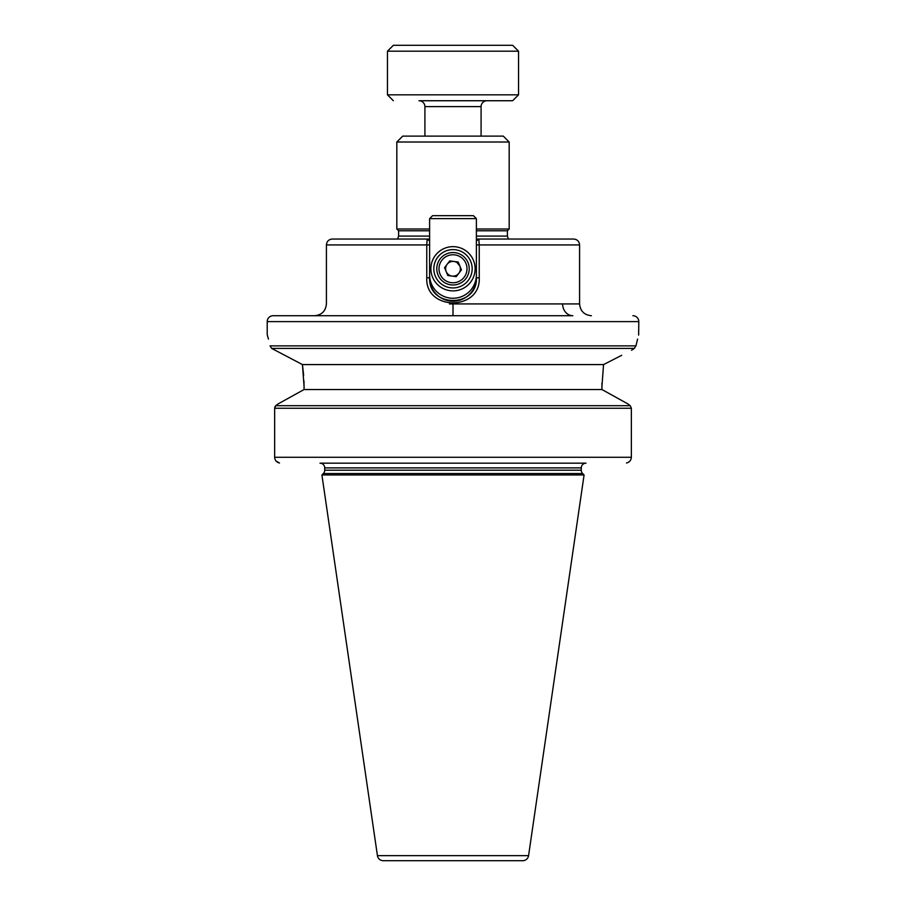 <?xml version="1.0" encoding="UTF-8"?>
<svg xmlns="http://www.w3.org/2000/svg" width="906" height="906" viewBox="0 0 906 906"><rect width="100%" height="100%" fill="white"/><g stroke="black" fill="none" stroke-linecap="round" stroke-linejoin="round"><path stroke-width="1.36" d="M528.572 855.649A5.9 5.9 0 0 1 522.728 860.7L383.272 860.7A5.9 5.9 0 0 1 377.428 855.649L528.572 855.649L584.087 474.959L321.913 474.959L377.428 855.649M522.728 860.7L509.036 860.7M324.722 467.892L581.278 467.892A4.723 4.723 0 0 1 586.001 463.17L319.999 463.17A4.723 4.723 0 0 1 324.722 467.892L324.722 470.214L581.278 470.214A4.723 4.723 0 0 0 582.671 473.544L323.329 473.544L321.913 474.959M324.722 470.214A4.723 4.723 0 0 1 323.329 473.544M632.898 315.718A5.9 5.9 0 0 1 638.787 321.619L267.213 321.619A5.9 5.9 0 0 1 273.114 315.718L572.841 315.718A11.801 10.215 90 0 1 562.626 303.918L579.591 303.918C580.293 311.075 584.223 315.016 591.38 315.718M396.817 142.016L402.717 136.115L503.283 136.115L509.183 142.016L396.817 142.016L396.817 229.014L429.614 229.014M459.818 265.956A7.373 7.373 0 0 0 447.156 264.269A7.373 7.373 0 0 0 452.026 276.081A7.373 7.373 0 0 0 459.818 265.956L457.1 262.638M476.386 229.014L509.183 229.014L509.183 142.016M476.386 230.781L507.405 230.781L509.183 229.014M271.687 348.414L270.045 345.865L635.955 345.865C639.647 330.916 639.647 330.916 635.955 345.865L634.313 348.414L271.687 348.414L302.445 364.586L603.555 364.586L621.675 355.311M601.958 383.204L601.912 389.523L627.903 403.917L601.912 389.523L304.088 389.523L278.097 403.917L304.088 389.523L303.963 380.826M303.646 375.322L302.445 364.586L304.088 386.783M635.955 345.865L637.575 339.104M638.651 335.084L638.787 321.619M476.386 241.041L478.832 239.037L476.386 239.037M429.614 239.037L332.321 239.037L427.168 239.037L426.76 244.937L326.409 244.937L426.035 244.937M579.591 303.918L579.591 244.937L479.24 244.937L479.24 277.825C480.871 311.109 425.163 311.188 426.76 277.825L426.76 244.937L429.614 244.937L429.614 277.825C428.232 308.04 477.802 307.972 476.386 277.825L476.386 244.937L479.24 244.937L478.832 239.037L573.679 239.037L478.832 239.037M494.291 463.17L411.709 463.17M626.51 463.023C629.477 462.23 631.097 460.316 631.357 457.27C631.097 460.305 629.477 462.23 626.51 463.023M274.971 406.703L275.752 405.695L274.643 408.255L274.643 457.27C274.903 460.305 276.523 462.23 279.49 463.023L276.058 461.007M274.643 457.27L631.357 457.27L631.357 408.255L630.248 405.695L627.903 403.917L630.248 405.695L275.752 405.695L278.097 403.917L275.752 405.695M601.912 386.783L603.555 364.586M634.313 348.414L631.539 350.271M631.357 408.255L274.643 408.255L274.971 406.715M270.045 345.865C266.353 330.916 266.353 330.916 270.045 345.865L270.045 345.865M267.349 335.084L268.425 339.104M429.614 236.092L398.595 236.092L398.595 230.781L429.614 230.781M430.282 283.363A23.386 23.386 0 0 0 476.386 277.825L479.24 277.825M429.614 241.041L427.168 239.037M430.882 268.765A22.118 22.118 0 0 1 453 246.647A22.118 22.118 0 0 1 475.118 268.765A22.118 22.118 0 0 1 453 290.883A22.118 22.118 0 0 1 430.882 268.765M472.173 268.765A19.173 19.173 0 0 0 453 249.603A19.173 19.173 0 0 0 433.827 268.765A19.173 19.173 0 0 0 453 287.938A19.173 19.173 0 0 0 472.173 268.765M429.614 274.869A23.386 23.386 0 0 0 453 298.255A23.386 23.386 0 0 0 476.386 274.869L476.386 218.629L429.614 218.629L429.614 274.869M429.614 218.629L432.558 215.685L473.442 215.685L476.386 218.629M446.805 253.782A16.217 16.217 0 0 1 467.994 262.57A16.217 16.217 0 0 1 459.195 283.759A16.217 16.217 0 0 1 438.006 274.96A16.217 16.217 0 0 1 446.805 253.782M452.026 276.081A7.373 7.373 0 0 0 458.844 273.261M453.974 261.46A7.373 7.373 0 0 0 447.156 264.269M444.563 267.644L449.75 260.894L458.187 262.015L461.437 269.886L456.25 276.636L447.813 275.515L444.563 267.644M419.014 100.736L512.649 100.736L419.014 100.736A5.9 5.9 180 0 1 424.914 106.625L424.914 136.115M486.986 100.736A5.9 5.9 0 0 0 481.086 106.625L424.914 106.625M512.649 100.736L518.538 94.836L387.462 94.836L393.351 100.736M387.462 51.2L393.351 45.3L512.649 45.3L518.538 51.2L387.462 51.2L387.462 94.836M476.386 236.092L507.405 236.092L507.405 230.781M449.399 303.918L562.626 303.918M453 303.918L453 315.718M429.614 277.825L426.76 277.825M458.345 281.709A14.009 14.009 0 0 0 465.944 263.42A14.009 14.009 0 0 0 447.655 255.82A14.009 14.009 0 0 0 440.056 274.122A14.009 14.009 0 0 0 458.345 281.709M398.595 236.092L397.553 239.037M582.671 473.544L584.087 474.959M581.278 467.892L581.278 470.214M427.983 239.037L332.219 239.037C328.685 239.433 326.749 241.404 326.409 244.937L326.409 303.918C325.707 311.075 321.777 315.016 314.62 315.718M267.213 321.619L267.213 334.586M398.595 230.781L396.817 229.014M507.405 236.092L508.447 239.037M579.591 244.937C579.251 241.404 577.315 239.433 573.781 239.037L478.017 239.037M481.086 106.625L481.086 136.115M518.538 51.2L518.538 94.836"/></g></svg>
